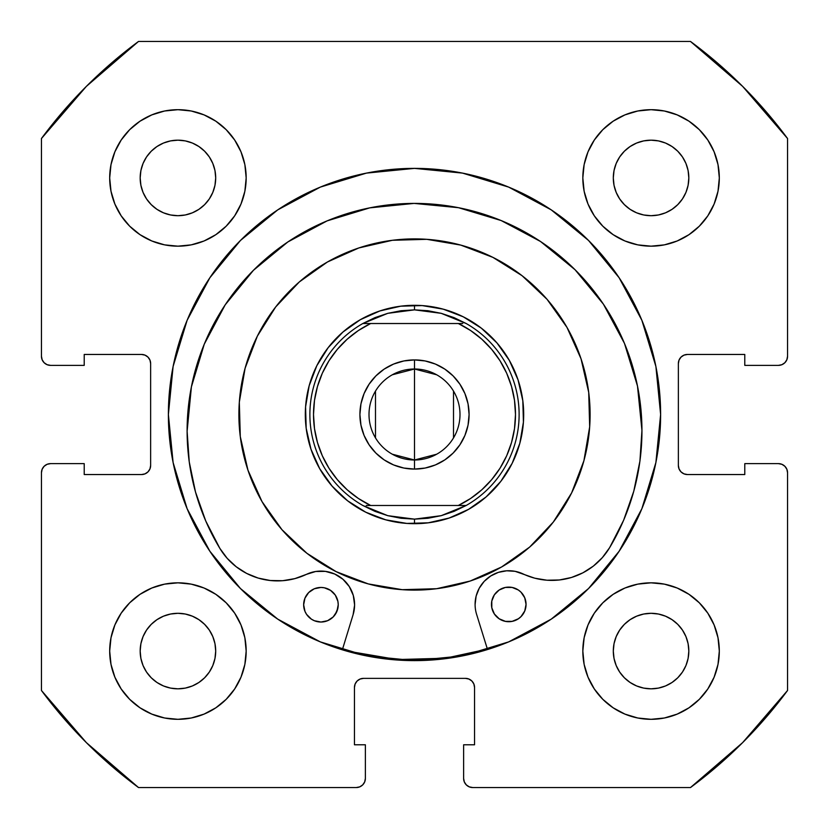 <?xml version="1.0" encoding="UTF-8"?>
<svg xmlns="http://www.w3.org/2000/svg" width="829" height="829" viewBox="0 0 829 829"><rect width="100%" height="100%" fill="white"/><g stroke="black" fill="none" stroke-linecap="round" stroke-linejoin="round"><path stroke-width="1.24" d="M660.62 414.5A246.12 246.12 0 0 1 414.5 660.62A246.12 246.12 0 0 1 168.38 414.5L173.106 462.52L187.116 508.685L209.861 551.233L240.462 588.538L277.767 619.139L320.315 641.884L366.48 655.894L414.5 660.62L462.52 655.894L508.685 641.884L551.233 619.139L588.538 588.538L619.139 551.233L641.884 508.685L655.894 462.52L660.62 414.5L655.894 366.48L641.884 320.315L619.139 277.767L588.538 240.462L551.233 209.861L508.685 187.116L462.52 173.106L414.5 168.38L366.48 173.106L320.315 187.116L277.767 209.861L240.462 240.462L209.861 277.767L187.116 320.315L173.106 366.48L168.38 414.5A246.12 246.12 0 0 1 414.5 168.38A246.12 246.12 0 0 1 660.62 414.5A246.12 246.12 0 0 0 641.936 320.429M641.833 320.191A246.12 246.12 0 0 0 619.222 277.881M619.066 277.642A246.12 246.12 0 0 0 588.621 240.545M588.455 240.379A246.12 246.12 0 0 0 551.358 209.934M551.119 209.778A246.12 246.12 0 0 0 508.809 187.167M508.571 187.064A246.12 246.12 0 0 0 320.429 187.064M320.191 187.167A246.12 246.12 0 0 0 277.881 209.778M277.642 209.934A246.12 246.12 0 0 0 240.545 240.379M240.379 240.545A246.12 246.12 0 0 0 209.934 277.642M209.778 277.881A246.12 246.12 0 0 0 187.167 320.191M582.828 651.066A68.237 68.237 0 0 1 651.066 582.828A68.237 68.237 0 0 1 719.313 651.066A68.237 68.237 0 0 1 651.066 719.313A68.237 68.237 0 0 1 582.828 651.066L584.134 664.381L588.02 677.179L594.331 688.982L602.818 699.324L613.159 707.811L624.952 714.111L637.76 717.997L651.066 719.313L664.381 717.997L677.179 714.111L688.982 707.811L699.324 699.324L707.811 688.982L714.111 677.179L717.997 664.381L719.313 651.066L717.997 637.76L714.111 624.952L707.811 613.159L699.324 602.818L688.982 594.331L677.179 588.02L664.381 584.134L651.066 582.828L637.76 584.134L624.952 588.02L613.159 594.331L602.818 602.818L594.331 613.159L588.02 624.952L584.134 637.76L582.828 651.066L583.409 659.977M246.172 651.066A68.237 68.237 0 0 1 177.934 719.313A68.237 68.237 0 0 1 109.687 651.066L111.003 664.381L114.889 677.179L121.189 688.982L129.676 699.324L140.018 707.811L151.821 714.111L164.619 717.997L177.934 719.313L191.24 717.997L204.048 714.111L215.841 707.811L226.182 699.324L234.669 688.982L240.98 677.179L244.866 664.381L246.172 651.066L244.866 637.76L240.98 624.952L234.669 613.159L226.182 602.818L215.841 594.331L204.048 588.02L191.24 584.134L177.934 582.828L164.619 584.134L151.821 588.02L140.018 594.331L129.676 602.818L121.189 613.159L114.889 624.952L111.003 637.76L109.687 651.066A68.237 68.237 0 0 1 177.934 582.828A68.237 68.237 0 0 1 246.172 651.066M719.313 177.934A68.237 68.237 0 0 1 651.066 246.172A68.237 68.237 0 0 1 582.828 177.934L584.134 191.24L588.02 204.048L594.331 215.841L602.818 226.182L613.159 234.669L624.952 240.98L637.76 244.866L651.066 246.172L664.381 244.866L677.179 240.98L688.982 234.669L699.324 226.182L707.811 215.841L714.111 204.048L717.997 191.24L719.313 177.934L717.997 164.619L714.111 151.821L707.811 140.018L699.324 129.676L688.982 121.189L677.179 114.889L664.381 111.003L651.066 109.687L637.76 111.003L624.952 114.889L613.159 121.189L602.818 129.676L594.331 140.018L588.02 151.821L584.134 164.619L582.828 177.934A68.237 68.237 0 0 1 651.066 109.687A68.237 68.237 0 0 1 719.313 177.934L717.997 191.24M246.172 177.934A68.237 68.237 0 0 1 177.934 246.172A68.237 68.237 0 0 1 109.687 177.934L111.003 191.24L114.889 204.048L121.189 215.841L129.676 226.182L140.018 234.669L151.821 240.98L164.619 244.866L177.934 246.172L191.24 244.866L204.048 240.98L215.841 234.669L226.182 226.182L234.669 215.841L240.98 204.048L244.866 191.24L246.172 177.934L244.866 164.619L240.98 151.821L234.669 140.018L226.182 129.676L215.841 121.189L204.048 114.889L191.24 111.003L177.934 109.687L164.619 111.003L151.821 114.889L140.018 121.189L129.676 129.676L121.189 140.018L114.889 151.821L111.003 164.619L109.687 177.934A68.237 68.237 0 0 1 177.934 109.687A68.237 68.237 0 0 1 246.172 177.934L245.591 169.023M214.97 185.302L215.695 177.934A37.761 37.761 0 0 1 177.934 215.695A37.761 37.761 0 0 1 140.174 177.934A37.761 37.761 0 0 1 177.934 140.174A37.761 37.761 0 0 1 215.695 177.934L214.97 185.302L212.815 192.38L209.333 198.908L204.628 204.628L198.908 209.333L192.38 212.815L185.302 214.97L177.934 215.695L170.567 214.97L163.479 212.815L156.95 209.333L151.23 204.628L146.536 198.908L143.044 192.38L140.899 185.302L140.174 177.934L140.899 170.567L143.044 163.479L146.536 156.95L151.23 151.23L156.95 146.536L163.479 143.044L170.567 140.899L177.934 140.174L185.302 140.899L192.38 143.044L198.908 146.536L204.628 151.23L209.333 156.95L212.815 163.479L214.97 170.567L215.695 177.934L214.97 170.567L212.815 163.479L209.333 156.95L204.628 151.23L198.908 146.536L192.38 143.044M688.101 185.302L688.826 177.934A37.761 37.761 0 0 1 651.066 215.695A37.761 37.761 0 0 1 613.305 177.934A37.761 37.761 0 0 1 651.066 140.174A37.761 37.761 0 0 1 688.826 177.934L688.101 185.302L685.956 192.38L682.464 198.908L677.77 204.628L672.05 209.333L665.521 212.815L658.433 214.97L651.066 215.695L643.698 214.97L636.62 212.815L630.092 209.333L624.372 204.628L619.667 198.908L616.185 192.38L614.03 185.302L613.305 177.934L614.03 170.567L616.185 163.479L619.667 156.95L624.372 151.23L630.092 146.536L636.62 143.044L643.698 140.899L651.066 140.174L658.433 140.899L665.521 143.044L672.05 146.536L677.77 151.23L682.464 156.95L685.956 163.479L688.101 170.567L688.826 177.934L688.101 170.567L685.956 163.479L682.464 156.95L677.77 151.23L672.05 146.536L665.521 143.044M214.97 658.433L215.695 651.066A37.761 37.761 0 0 1 177.934 688.826A37.761 37.761 0 0 1 140.174 651.066A37.761 37.761 0 0 1 177.934 613.305A37.761 37.761 0 0 1 215.695 651.066L214.97 658.433L212.815 665.521L209.333 672.05L204.628 677.77L198.908 682.464L192.38 685.956L185.302 688.101L177.934 688.826L170.567 688.101L163.479 685.956L156.95 682.464L151.23 677.77L146.536 672.05L143.044 665.521L140.899 658.433L140.174 651.066L140.899 643.698L143.044 636.62L146.536 630.092L151.23 624.372L156.95 619.667L163.479 616.185L170.567 614.03L177.934 613.305L185.302 614.03L192.38 616.185L198.908 619.667L204.628 624.372L209.333 630.092L212.815 636.62L214.97 643.698L215.695 651.066L214.97 643.698L212.815 636.62L209.333 630.092L204.628 624.372L198.908 619.667L192.38 616.185M688.101 658.433L688.826 651.066A37.761 37.761 0 0 1 651.066 688.826A37.761 37.761 0 0 1 613.305 651.066A37.761 37.761 0 0 1 651.066 613.305A37.761 37.761 0 0 1 688.826 651.066L688.101 658.433L685.956 665.521L682.464 672.05L677.77 677.77L672.05 682.464L665.521 685.956L658.433 688.101L651.066 688.826L643.698 688.101L636.62 685.956L630.092 682.464L624.372 677.77L619.667 672.05L616.185 665.521L614.03 658.433L613.305 651.066L614.03 643.698L616.185 636.62L619.667 630.092L624.372 624.372L630.092 619.667L636.62 616.185L643.698 614.03L651.066 613.305L658.433 614.03L665.521 616.185L672.05 619.667L677.77 624.372L682.464 630.092L685.956 636.62L688.101 643.698L688.826 651.066L688.101 643.698L685.956 636.62L682.464 630.092L677.77 624.372L672.05 619.667L665.521 616.185M44.113 362.698L47.066 364.677L50.548 365.371A9.098 9.098 0 0 1 41.45 356.263L41.45 138.516A464.033 464.033 0 0 1 138.516 41.45L690.484 41.45L742.629 86.371L787.55 138.516L787.55 356.263L786.856 359.755L784.887 362.698L781.934 364.677L778.452 365.371L744.784 365.371L744.784 354.449L687.459 354.449L683.977 355.144L681.034 357.112L679.055 360.066L678.36 363.548L678.36 465.452L679.055 468.934L681.034 471.888L683.977 473.856L687.459 474.551L744.784 474.551L744.784 463.629L778.452 463.629L781.934 464.323L784.887 466.302L786.856 469.245L787.55 472.737L787.55 690.484L742.629 742.629L690.484 787.55L472.737 787.55L469.245 786.856L466.302 784.887L464.323 781.934L463.629 778.452L463.629 744.784L474.551 744.784L474.551 687.459L473.856 683.977L471.888 681.034L468.934 679.055L465.452 678.36L363.548 678.36L360.066 679.055L357.112 681.034L355.144 683.977L354.449 687.459L354.449 744.784L365.371 744.784L365.371 778.452L364.677 781.934L362.698 784.887L359.755 786.856L356.263 787.55L138.516 787.55L86.371 742.629L41.45 690.484L41.45 472.737L42.144 469.245L44.113 466.302L47.066 464.323L50.548 463.629L84.216 463.629L84.216 474.551L141.541 474.551L145.023 473.856L147.966 471.888L149.945 468.934L150.64 465.452L150.64 363.548L149.945 360.066L147.966 357.112L145.023 355.144L141.541 354.449L84.216 354.449L84.216 365.371L50.548 365.371L47.066 364.677L44.113 362.698L42.144 359.755L41.45 356.263L41.45 138.516L86.371 86.371L138.516 41.45L690.484 41.45A464.033 464.033 0 0 1 787.55 138.516L787.55 356.263A9.098 9.098 0 0 1 778.452 365.371L744.784 365.371L744.784 354.449L687.459 354.449A9.098 9.098 0 0 0 678.36 363.548L679.055 360.066M784.887 362.698L781.934 364.677M683.977 473.856L687.459 474.551A9.098 9.098 0 0 1 678.36 465.452L678.36 363.548M687.459 474.551L744.784 474.551L744.784 463.629L778.452 463.629L781.934 464.323L784.887 466.302M786.856 469.245L787.55 472.737L787.55 690.484A464.033 464.033 0 0 1 690.484 787.55L472.737 787.55A9.098 9.098 0 0 1 463.629 778.452L463.629 744.784L474.551 744.784L474.551 687.459A9.098 9.098 0 0 0 465.452 678.36L468.934 679.055M466.302 784.887L464.323 781.934M355.144 683.977L354.449 687.459A9.098 9.098 0 0 1 363.548 678.36L465.452 678.36M354.449 687.459L354.449 744.784L365.371 744.784L365.371 778.452L364.677 781.934L362.698 784.887M44.113 466.302L47.066 464.323M149.945 468.934L150.64 465.452A9.098 9.098 0 0 1 141.541 474.551L84.216 474.551L84.216 463.629L50.548 463.629A9.098 9.098 0 0 0 41.45 472.737L41.45 690.484A464.033 464.033 0 0 0 138.516 787.55L356.263 787.55A9.098 9.098 0 0 0 365.371 778.452M145.023 355.144L141.541 354.449A9.098 9.098 0 0 1 150.64 363.548L150.64 465.452M651.066 246.172L659.977 245.591M177.934 582.828L169.023 583.409M215.841 121.189L204.048 114.889M191.24 111.003L177.934 109.687M121.189 140.018L114.889 151.821M240.98 204.048L244.866 191.24M688.982 121.189L677.179 114.889M624.952 240.98L637.76 244.866M707.811 215.841L714.111 204.048M204.048 588.02L191.24 584.134M121.189 613.159L114.889 624.952M111.003 637.76L109.687 651.066M140.018 707.811L151.821 714.111M588.02 624.952L584.134 637.76M613.159 707.811L624.952 714.111M637.76 717.997L651.066 719.313M707.811 688.982L714.111 677.179M185.302 140.899L177.934 140.174L170.567 140.899L163.479 143.044L156.95 146.536L151.23 151.23L146.536 156.95L143.044 163.479M140.899 170.567L140.174 177.934L140.899 185.302L143.044 192.38L146.536 198.908L151.23 204.628L156.95 209.333L163.479 212.815M170.567 214.97L177.934 215.695L185.302 214.97L192.38 212.815L198.908 209.333L204.628 204.628L209.333 198.908L212.815 192.38M658.433 140.899L651.066 140.174L643.698 140.899L636.62 143.044L630.092 146.536L624.372 151.23L619.667 156.95L616.185 163.479M614.03 170.567L613.305 177.934L614.03 185.302L616.185 192.38L619.667 198.908L624.372 204.628L630.092 209.333L636.62 212.815M643.698 214.97L651.066 215.695L658.433 214.97L665.521 212.815L672.05 209.333L677.77 204.628L682.464 198.908L685.956 192.38M185.302 614.03L177.934 613.305L170.567 614.03L163.479 616.185L156.95 619.667L151.23 624.372L146.536 630.092L143.044 636.62M140.899 643.698L140.174 651.066L140.899 658.433L143.044 665.521L146.536 672.05L151.23 677.77L156.95 682.464L163.479 685.956M170.567 688.101L177.934 688.826L185.302 688.101L192.38 685.956L198.908 682.464L204.628 677.77L209.333 672.05L212.815 665.521M658.433 614.03L651.066 613.305L643.698 614.03L636.62 616.185L630.092 619.667L624.372 624.372L619.667 630.092L616.185 636.62M614.03 643.698L613.305 651.066L614.03 658.433L616.185 665.521L619.667 672.05L624.372 677.77L630.092 682.464L636.62 685.956M643.698 688.101L651.066 688.826L658.433 688.101L665.521 685.956L672.05 682.464L677.77 677.77L682.464 672.05L685.956 665.521M50.548 365.371L84.216 365.371L84.216 354.449L141.541 354.449M778.452 463.629A9.098 9.098 0 0 1 787.55 472.737M168.38 414.5A246.12 246.12 0 0 0 187.064 508.571M187.167 508.809A246.12 246.12 0 0 0 209.778 551.119M209.934 551.358A246.12 246.12 0 0 0 240.379 588.455M240.545 588.621A246.12 246.12 0 0 0 277.642 619.066M277.881 619.222A246.12 246.12 0 0 0 320.191 641.833M320.429 641.936A246.12 246.12 0 0 0 508.571 641.936M508.809 641.833A246.12 246.12 0 0 0 551.119 619.222M551.358 619.066A246.12 246.12 0 0 0 588.455 588.621M588.621 588.455A246.12 246.12 0 0 0 619.066 551.358M619.222 551.119A246.12 246.12 0 0 0 641.833 508.809M523.679 413.132L523.379 406.251M521.317 391.858L519.669 385.174M514.84 371.454L511.928 365.216M504.519 352.708L503.752 351.61M503.742 351.589L500.447 347.154M490.737 336.336L485.649 331.683M474.022 322.968L468.126 319.393M455.017 313.113L448.541 310.761M434.458 307.155L427.65 306.108M413.132 305.321L411.816 305.352M411.764 305.352L406.251 305.621M391.858 307.683L385.174 309.331M371.454 314.16L365.216 317.072M352.708 324.481L351.61 325.248M351.589 325.258L347.154 328.553M336.336 338.263L331.683 343.351M322.968 354.978L319.393 360.874M313.113 373.983L310.761 380.459M307.155 394.542L306.108 401.35M305.321 415.868L305.621 422.749M307.683 437.142L309.331 443.826M314.16 457.546L317.072 463.784M324.481 476.292L325.248 477.39M325.258 477.411L328.553 481.846M338.263 492.664L343.351 497.317M354.978 506.032L360.874 509.607M373.983 515.887L380.459 518.239M394.542 521.845L401.35 522.892M415.868 523.679L417.184 523.648M417.236 523.648L422.749 523.379M437.142 521.317L443.826 519.669M457.546 514.84L463.784 511.928M476.292 504.519L477.39 503.752M477.411 503.742L481.846 500.447M492.664 490.737L497.317 485.649M506.032 474.022L509.607 468.126M515.887 455.017L518.239 448.541M521.845 434.458L522.892 427.65M392.304 374.791L414.5 369.009A45.491 45.491 0 0 0 369.009 414.5A45.491 45.491 0 0 0 414.5 459.991L414.5 469.09A54.59 54.59 0 0 1 359.91 414.5A54.59 54.59 0 0 1 414.5 359.91L414.5 459.991A45.491 45.491 0 0 1 369.009 414.5A45.491 45.491 0 0 1 414.5 369.009L436.696 374.791M436.696 454.209L414.5 459.991L392.304 454.209M375.496 437.93L375.496 391.07M414.5 305.31L414.5 309.859L414.5 305.31A109.19 109.19 0 0 1 523.69 414.5A109.19 109.19 0 0 1 414.5 523.69A109.19 109.19 0 0 0 523.69 414.5A109.19 109.19 0 0 0 414.5 305.31L407.609 305.528L414.5 305.31A109.19 109.19 0 0 0 305.31 414.5A109.19 109.19 0 0 0 414.5 523.69L421.391 523.472L414.5 523.69A109.19 109.19 0 0 1 305.31 414.5A109.19 109.19 0 0 1 414.5 305.31M500.001 468.261L491.67 479.649L481.804 489.804L470.623 498.467L458.333 505.483L366.263 505.483L466.167 505.483L454.023 511.379L441.225 515.669L427.971 518.27A104.641 104.641 0 0 0 427.992 518.26A104.641 104.641 0 0 1 427.961 518.27L414.5 519.141L414.5 523.69L414.5 519.141L387.775 515.669L362.833 505.483A104.641 104.641 0 0 1 362.833 323.517L387.775 313.331L414.5 309.859L441.225 313.331L466.167 323.517A104.641 104.641 0 0 1 466.167 505.483L441.225 515.669L414.5 519.141L401.06 518.27M460.655 505.483L466.167 505.483A104.641 104.641 0 0 0 466.167 323.517L454.023 317.621L441.225 313.331L427.971 310.73A104.641 104.641 0 0 1 427.992 310.74L427.94 310.73M393.195 307.414L386.49 308.968M376.283 312.222L372.718 313.621M372.656 313.652L366.439 316.46M357.061 321.642L353.9 323.673M353.838 323.714L348.232 327.724M340.045 334.647L332.574 342.315M325.901 350.698L323.756 353.776M323.673 353.9L320.067 359.682M315.155 369.206L313.652 372.656M313.621 372.718L311.186 379.164L313.621 372.718M308.222 389.464L306.284 399.992L308.222 389.464M307.414 435.805L308.968 442.51M312.222 452.717L313.621 456.282M313.652 456.344L316.46 462.561M321.642 471.939L323.673 475.1M323.714 475.162L327.724 480.768M334.647 488.955L342.315 496.426M350.698 503.099L353.776 505.244M353.9 505.327L359.682 508.933M369.206 513.845L372.656 515.348M372.718 515.379L379.164 517.814L372.718 515.379M389.464 520.778L399.992 522.716L389.464 520.778M435.805 521.586L442.51 520.032M452.717 516.778L456.282 515.379M456.344 515.348L462.561 512.54M471.939 507.358L475.1 505.327M475.162 505.286L480.768 501.276M488.955 494.353L496.426 486.685M503.099 478.302L505.244 475.224M505.327 475.1L508.933 469.318M513.845 459.794L515.348 456.344M515.379 456.282L517.814 449.836M520.778 439.536L521.586 435.805M521.586 393.195L520.032 386.49M516.778 376.283L515.379 372.718M515.348 372.656L512.54 366.439M507.358 357.061L505.327 353.9M505.286 353.838L501.276 348.232M494.353 340.045L486.685 332.574M478.302 325.901L475.224 323.756M475.1 323.673L469.318 320.067M459.794 315.155L456.344 313.652M456.282 313.621L449.836 311.186M439.536 308.222L435.805 307.414M427.971 310.73L414.5 309.859L401.029 310.73A104.641 104.641 0 0 0 401.008 310.74A104.641 104.641 0 0 1 401.039 310.73L387.775 313.331L374.977 317.621L362.833 323.517L462.737 323.517L458.333 323.517L470.623 330.533L481.804 339.196L491.67 349.351L481.804 339.196M328.999 360.739L337.33 349.351L347.196 339.196L358.377 330.533L370.667 323.517L458.333 323.517A100.993 100.993 0 0 1 458.333 505.483M314.492 428.614L317.445 442.458L314.492 428.614L313.507 414.5L314.492 400.386L317.445 386.542L322.305 373.257L328.978 360.77M337.33 479.649L347.196 489.804L337.33 479.649L328.999 468.261M500.022 468.23L506.695 455.743L500.022 468.23M514.508 400.386L511.555 386.542L506.695 373.257L511.555 386.542L514.508 400.386L515.493 414.5L514.508 428.614L511.555 442.458L506.695 455.743M491.67 349.351L500.001 360.739M414.5 469.09L403.847 468.043L393.609 464.934L403.847 468.043L414.5 469.09L425.153 468.043L414.5 469.09L414.5 369.009A45.491 45.491 0 0 1 459.991 414.5A45.491 45.491 0 0 1 414.5 459.991A45.491 45.491 0 0 0 459.991 414.5A45.491 45.491 0 0 0 414.5 369.009L414.5 359.91L425.153 360.957L435.391 364.066L425.153 360.957L414.5 359.91L403.847 360.957L414.5 359.91A54.59 54.59 0 0 1 469.09 414.5A54.59 54.59 0 0 1 414.5 469.09M369.112 444.831L364.066 435.391L360.957 425.153L364.066 435.391L369.112 444.831L375.9 453.1L384.169 459.888L393.609 464.934M360.957 403.847L364.066 393.609L369.112 384.169L364.066 393.609L360.957 403.847L359.91 414.5L360.957 425.153M375.9 375.9L384.169 369.112L393.609 364.066L384.169 369.112L375.9 375.9L369.112 384.169M459.888 384.169L464.934 393.609L468.043 403.847L464.934 393.609L459.888 384.169L453.1 375.9L444.831 369.112L435.391 364.066M468.043 425.153L464.934 435.391L459.888 444.831L464.934 435.391L468.043 425.153L469.09 414.5L468.043 403.847M453.1 453.1L444.831 459.888L435.391 464.934L444.831 459.888L453.1 453.1L459.888 444.831M401.008 518.26A104.641 104.641 0 0 0 401.039 518.27L387.775 515.669L374.977 511.379L362.833 505.483A104.641 104.641 0 0 1 362.833 323.517L368.345 323.517M500.022 360.77L506.695 373.257M370.667 323.517A100.993 100.993 0 0 0 370.667 505.483L358.377 498.467L347.196 489.804M328.978 468.23L322.305 455.743L317.445 442.458M403.847 360.957L393.609 364.066M425.153 468.043L435.391 464.934M453.504 391.07L453.504 437.93M494.405 614.03L491.815 607.802L494.405 614.03L499.182 618.786L502.177 620.382L505.421 621.356L512.167 621.346L518.394 618.755L521.006 616.6L524.747 610.983L526.052 604.362L524.716 597.75L520.964 592.144L518.343 589.999L512.104 587.429L505.358 587.44L499.131 590.041L494.364 594.818L491.794 601.056L491.815 607.802A17.285 17.285 0 0 0 526.052 604.362A17.285 17.285 0 0 1 508.788 621.677A17.285 17.285 0 0 1 491.473 604.424A17.285 17.285 0 0 0 491.804 607.781M311.372 619.139A17.285 17.285 0 0 0 320.958 622.03L327.59 620.703L333.185 616.942L336.926 611.325L338.232 604.704A17.285 17.285 0 0 1 320.968 622.03A17.285 17.285 0 0 1 303.652 604.776A17.285 17.285 0 0 0 311.352 619.128L314.357 620.724L320.968 622.03A17.285 17.285 0 0 0 338.232 604.735M476.613 614.382A33.668 33.668 0 0 1 475.1 604.455L476.136 596.072A33.668 33.668 0 0 0 476.613 614.382L487.535 649.542L476.613 614.382A33.668 33.668 0 0 1 523.13 573.948A33.668 33.668 0 0 0 515.099 571.326L534.757 578.186L546.964 580.217L559.337 579.979L571.461 577.481L582.911 572.808L593.326 566.124L602.331 557.637L609.636 547.648A227.415 227.415 0 0 0 641.947 430.458M187.116 431.298A227.415 227.415 0 0 0 219.851 548.373A67.336 67.336 0 0 0 306.461 574.352L315.725 571.482A33.668 33.668 0 0 0 306.461 574.352A67.336 67.336 0 0 1 219.851 548.373A227.415 227.415 0 0 1 414.106 203.406A227.415 227.415 0 0 1 609.636 547.648A67.336 67.336 0 0 1 523.13 573.948M641.947 430.365A227.415 227.415 0 0 0 603.388 304.139L575.036 269.715L540.529 241.498L501.172 220.555L458.489 207.696L414.106 203.406L369.755 207.861L327.113 220.877L287.839 241.964L253.425 270.316L225.208 304.823A227.415 227.415 0 0 0 187.116 431.204L191.406 386.863L187.116 431.246L189.25 461.919L195.509 492.032L205.768 521.026L219.851 548.373L227.198 558.331L236.234 566.777L246.669 573.43L258.14 578.062L270.275 580.507L282.648 580.704L294.844 578.621L306.461 574.352A33.668 33.668 0 0 1 353.123 614.61L342.336 649.812L353.123 614.61L354.605 605.025A33.668 33.668 0 0 1 354.605 605.056M603.377 304.129A227.415 227.415 0 0 0 575.067 269.746M575.005 269.694A227.415 227.415 0 0 0 414.168 203.406M414.054 203.406A227.415 227.415 0 0 0 253.456 270.285M204.266 344.18L225.208 304.823L253.394 270.347A227.415 227.415 0 0 0 225.208 304.823L204.266 344.18L191.406 386.863M325.424 571.378L315.725 571.482L325.424 571.378L334.75 574.041L342.937 579.253L349.289 586.58L353.289 595.419A33.668 33.668 0 0 0 325.403 571.368M523.172 573.969A67.336 67.336 0 0 0 609.636 547.648L623.626 520.26L633.781 491.224L639.926 461.09L641.947 430.406L637.491 386.045L624.475 343.403L603.388 304.129M506.664 570.798A33.668 33.668 0 0 0 490.716 575.979L498.364 572.373L506.664 570.798L515.099 571.326L506.664 570.798L498.364 572.373M484.219 581.357A33.668 33.668 0 0 0 484.188 581.378L490.716 575.979L484.198 581.367L479.245 588.207L484.198 581.367M476.136 596.072L479.245 588.207L476.136 596.072L475.1 604.455M353.289 595.419L354.605 605.025L353.289 595.419M317.538 587.792A17.285 17.285 0 0 0 303.652 604.776A17.285 17.285 0 0 1 320.906 587.45A17.285 17.285 0 0 1 338.232 604.704L337.89 601.336L335.299 595.108L330.522 590.352L324.284 587.782L320.906 587.45L314.295 588.777L308.699 592.538L304.958 598.155L303.652 604.776L304.979 611.387L306.585 614.372L311.362 619.128L314.357 620.724L320.968 622.03L327.59 620.703L330.574 619.097M546.964 580.217L559.337 579.979M593.326 566.124L602.331 557.637L609.636 547.648M623.626 520.26L633.781 491.224L639.926 461.09M540.529 241.498L501.172 220.555L458.489 207.696L414.106 203.406L369.755 207.861M187.116 431.246L189.25 461.919M515.348 588.414L512.104 587.429A17.285 17.285 0 0 1 526.052 604.362A17.285 17.285 0 0 0 508.726 587.108A17.285 17.285 0 0 0 491.473 604.424M491.804 601.035A17.285 17.285 0 0 1 494.364 594.828L491.794 601.056A17.285 17.285 0 0 0 491.473 604.403M499.182 618.786L505.421 621.356L512.167 621.346L515.41 620.351M338.232 604.683A17.285 17.285 0 0 0 337.89 601.357L335.299 595.108A17.285 17.285 0 0 0 324.284 587.782L327.528 588.756M308.74 616.983L311.362 619.128M335.33 614.32L337.9 608.082M337.89 601.326A17.285 17.285 0 0 0 335.299 595.118M505.358 587.44A17.285 17.285 0 0 0 494.374 594.807M306.948 553.316A175.603 175.603 0 0 1 275.684 306.948A175.603 175.603 0 0 1 522.052 275.684A175.603 175.603 0 0 1 553.316 522.052A175.603 175.603 0 0 1 306.948 553.316L281.933 529.669L262.005 501.586L247.954 470.167L240.286 436.603L239.322 402.189L245.094 368.252L257.373 336.097L275.684 306.948L299.331 281.933L327.414 262.005L358.833 247.954L392.397 240.286L426.811 239.322L460.748 245.094L492.903 257.373L522.052 275.684L547.067 299.331L566.995 327.414L581.046 358.833L588.714 392.397L589.678 426.811L583.906 460.748L571.627 492.903L553.316 522.052L529.669 547.067L501.586 566.995L470.167 581.046L436.603 588.714L402.189 589.678L368.252 583.906L336.097 571.627L306.948 553.316M397.288 659.563L445.422 658.216L487.4 649.107A245.664 245.664 0 0 1 342.47 649.366L349.807 651.501L397.288 659.563L445.422 658.216L487.4 649.107M347.631 500.809L365.755 512.198L385.744 519.835L406.852 523.42L428.241 522.819L449.111 518.052L468.644 509.317L486.105 496.923L500.809 481.369L512.198 463.245L519.835 443.256L523.42 422.148L522.819 400.759L518.052 379.889L509.317 360.356L496.923 342.895L481.369 328.191L463.245 316.802L443.256 309.165L422.148 305.58L400.759 306.181L379.889 310.948L360.356 319.683L342.895 332.077L328.191 347.631L316.802 365.755L309.165 385.744L305.58 406.852L306.181 428.241L310.948 449.111L319.683 468.644L332.077 486.105L347.631 500.809M523.42 422.148L519.835 443.256M406.852 523.42L385.744 519.835M305.58 406.852L309.165 385.744M422.148 305.58L443.256 309.165"/></g></svg>
